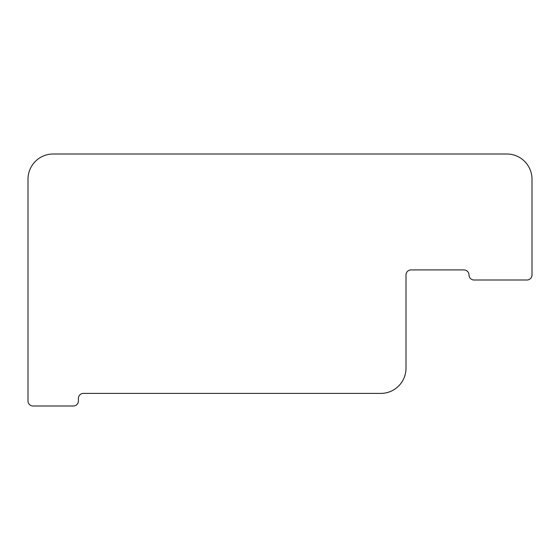 <?xml version="1.0" encoding="UTF-8"?>
<svg xmlns="http://www.w3.org/2000/svg" width="560" height="560" viewBox="0 0 560 560"><rect width="100%" height="100%" fill="white"/><g stroke="black" fill="none" stroke-linecap="round" stroke-linejoin="round"><path stroke-width="0.84" d="M406 368.2A25.2 25.2 0 0 1 380.8 393.4L83.44 393.4A5.04 5.04 0 0 0 78.4 398.44L78.4 400.96A5.04 5.04 0 0 1 73.36 406L33.04 406A5.04 5.04 0 0 1 28 400.96L28 179.2A25.2 25.2 0 0 1 53.2 154L506.8 154A25.2 25.2 0 0 1 532 179.2L532 274.96A5.04 5.04 0 0 1 526.96 280L474.04 280A5.04 5.04 0 0 1 469 274.96A5.04 5.04 0 0 0 463.96 269.92L411.04 269.92A5.04 5.04 0 0 0 406 274.96L406 368.2"/></g></svg>
